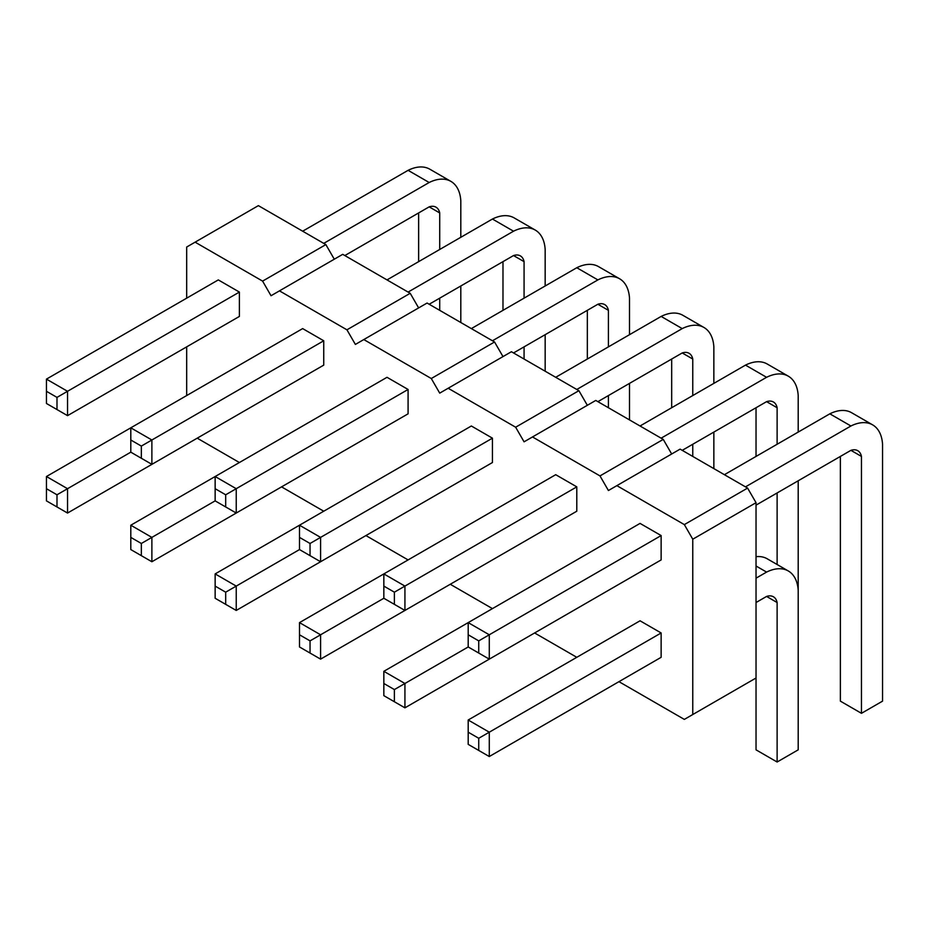 <?xml version="1.0" encoding="UTF-8"?>
<svg xmlns="http://www.w3.org/2000/svg" width="929" height="929" viewBox="0 0 929 929"><rect width="100%" height="100%" fill="white"/><g stroke="black" fill="none" stroke-linecap="round" stroke-linejoin="round"><path stroke-width="1.39" d="M186.683 298.163L186.683 247.033L195.113 242.167L262.593 281.115L271.024 295.736L342.72 254.337L410.2 293.297L418.631 307.905M279.466 290.858L346.935 329.818L355.377 344.427L363.808 339.561L431.288 378.521L439.719 393.13L448.161 388.252L515.641 427.212L524.072 441.821L532.503 436.955L599.983 475.915L608.414 490.524L616.856 485.646L684.336 524.606L692.767 539.215L692.767 714.529L684.336 719.406L618.958 681.665M186.683 395.557L186.683 346.865M239.392 462.526L197.227 438.174M323.745 511.217L281.568 486.877M408.086 559.92L365.921 535.568M492.44 608.611L450.263 584.271M576.793 657.314L534.616 632.963M661.134 632.963L640.046 620.793L468.193 720.01L468.193 744.361L489.281 756.531L661.134 657.314L661.134 632.963L489.281 732.191L489.281 756.531M576.793 608.611L404.928 707.84L383.84 695.658L383.84 683.489L394.384 689.573L394.384 701.755M576.793 486.866L404.928 586.094L404.928 610.446L576.793 511.217L576.793 486.866L555.705 474.696L299.498 622.616L299.498 646.967L320.586 659.137L492.44 559.92M661.134 535.568L489.281 634.786L489.281 659.137L661.134 559.92L661.134 535.568L640.046 523.399L383.84 671.319L383.84 683.489M492.44 438.174L320.586 537.392L320.586 561.743L492.44 462.526L492.44 438.174L471.351 425.993L215.145 573.913L215.145 598.264L236.233 610.446L408.086 511.217M323.745 340.78L151.88 439.998L151.88 464.349L323.745 365.12L323.745 340.78L302.657 328.599L46.45 476.519L46.45 500.87L67.538 513.052L239.392 413.823M408.086 389.472L236.233 488.7L236.233 513.04L408.086 413.823L408.086 389.472L387.01 377.302L130.803 525.222L130.803 549.573L151.88 561.743L323.745 462.526M239.392 292.078L218.303 279.908L46.45 379.125L46.45 403.476L67.538 415.646L239.392 316.429L239.392 292.078L67.538 391.295L67.538 415.646M262.593 281.115L325.858 244.594L334.289 259.203M346.935 329.818L410.2 293.297M195.113 242.167L258.378 205.634L325.858 244.594M363.808 339.561L427.073 303.04L494.553 341.988L502.984 356.597M448.161 388.252L511.414 351.731L578.895 390.691L587.337 405.299M532.503 436.955L595.768 400.434L663.248 439.394L671.679 454.002M616.856 485.646L680.109 449.125L747.59 488.085L756.032 502.694L756.032 749.842L777.12 762.012L798.197 749.842L798.197 590.356A48.169 27.812 120 0 0 788.303 570.975A48.169 27.812 120 0 0 766.576 572.09L756.032 578.175M692.767 714.529L756.032 678.007M692.767 539.215L756.032 502.694M684.336 524.606L747.59 488.085M599.983 475.915L663.248 439.394M515.641 427.212L578.895 390.691M431.288 378.521L494.553 341.988M478.737 750.446L478.737 738.276L489.281 732.191L468.193 720.01M468.193 634.786L468.193 622.616L489.281 634.786L478.737 640.882L468.193 634.786L468.193 646.967L404.928 683.489L383.84 671.319M394.384 689.573L404.928 683.489L404.928 707.84M404.928 610.446L394.384 604.349L394.384 592.179L404.928 586.094L383.84 573.913L383.84 598.264L320.586 634.786L320.586 659.137M310.042 653.052L310.042 640.882L320.586 634.786L299.498 622.616M299.498 537.392L310.042 543.477L320.586 537.392L299.498 525.222L299.498 549.573L236.233 586.094L236.233 610.446M151.88 464.349L141.347 458.264L141.347 446.083L151.88 439.998L130.803 427.828L130.803 452.168L67.538 488.7L67.538 513.052M236.233 513.04L225.689 506.955L225.689 494.785L236.233 488.7L215.145 476.519L215.145 500.87L151.88 537.392L151.88 561.743M225.689 604.349L225.689 592.179L236.233 586.094L215.145 573.913M141.347 555.658L141.347 543.477L151.88 537.392L130.803 525.222M56.994 409.561L56.994 397.391L67.538 391.295L46.45 379.125M56.994 506.955L56.994 494.785L67.538 488.7L46.45 476.519M756.032 602.526L766.576 596.441A19.323 11.16 -60 0 1 773.404 596.778A19.323 11.16 -60 0 1 777.12 602.526L777.12 762.012M788.303 570.975L767.215 558.793A48.169 27.812 120 0 0 756.032 556.668M766.576 572.09L756.032 566.005M682.223 450.344L766.576 401.653A19.323 11.16 -60 0 1 773.404 401.978A19.323 11.16 -60 0 1 777.12 407.738L777.12 444.259M777.12 492.962L777.12 564.507M798.197 590.356L798.197 480.781M798.197 432.09L798.197 395.557A48.169 27.812 120 0 0 788.303 376.175A48.169 27.812 120 0 0 766.576 377.302L661.134 438.174M756.032 407.738L756.032 456.429M788.303 376.175L767.215 364.005A48.169 27.812 120 0 0 745.488 365.12L640.046 425.993M766.576 377.302L745.488 365.12M756.032 505.132L850.918 450.344A19.323 11.16 -60 0 1 857.757 450.681A19.323 11.16 -60 0 1 861.462 456.429L861.462 713.321L882.55 701.14L882.55 444.259A48.169 27.812 120 0 0 872.656 424.878A48.169 27.812 120 0 0 850.918 425.993L745.488 486.866M850.918 425.993L829.829 413.823L724.399 474.696M840.373 456.429L840.373 701.14L861.462 713.321M872.656 424.878L851.568 412.697A48.169 27.812 120 0 0 829.829 413.823M713.855 383.387L713.855 346.865A48.169 27.812 120 0 0 703.961 327.484A48.169 27.812 120 0 0 682.223 328.599L576.793 389.472M682.223 328.599L661.134 316.429L555.705 377.302M597.881 401.653L682.223 352.95A19.323 11.16 -60 0 1 689.063 353.287A19.323 11.16 -60 0 1 692.767 359.035L692.767 395.557M692.767 444.259L692.767 456.429M713.855 468.611L713.855 432.09M671.679 359.035L671.679 407.738M703.961 327.484L682.873 315.303A48.169 27.812 120 0 0 661.134 316.429M429.175 304.247L513.528 255.556A19.323 11.16 -60 0 1 520.368 255.893A19.323 11.16 -60 0 1 524.072 261.641L524.072 298.163M524.072 346.865L524.072 359.035M545.16 371.217L545.16 334.684M545.16 285.993L545.16 249.471A48.169 27.812 120 0 0 535.267 230.078A48.169 27.812 120 0 0 513.528 231.205L408.098 292.078M502.984 261.641L502.984 310.344M535.267 230.078L514.178 217.909A48.169 27.812 120 0 0 492.44 219.035L387.01 279.908M513.528 231.205L492.44 219.035M513.528 352.95L597.87 304.247A19.323 11.16 -60 0 1 604.709 304.584A19.323 11.16 -60 0 1 608.414 310.344L608.414 346.865M608.414 395.557L608.414 407.738M629.502 419.908L629.502 383.387M629.502 334.684L629.502 298.163A48.169 27.812 120 0 0 619.608 278.781A48.169 27.812 120 0 0 597.87 279.908L492.44 340.78M587.337 310.344L587.337 359.035M619.608 278.781L598.52 266.611A48.169 27.812 120 0 0 576.793 267.726L471.351 328.599M597.87 279.908L576.793 267.726M344.833 255.556L429.175 206.853A19.323 11.16 -60 0 1 436.015 207.19A19.323 11.16 -60 0 1 439.719 212.95L439.719 249.471M418.631 212.938L418.631 261.641M460.807 237.29L460.807 200.769A48.169 27.812 120 0 0 450.913 181.387L429.825 169.206A48.169 27.812 120 0 0 408.086 170.332L302.657 231.205M450.913 181.387A48.169 27.812 120 0 0 429.175 182.502L323.745 243.375M429.175 182.502L408.086 170.332M439.719 298.163L439.719 310.344M460.807 322.514L460.807 285.993M478.737 738.276L468.193 732.191M394.384 592.179L383.84 586.094M394.384 604.349L383.84 598.264M489.281 659.137L468.193 646.967M478.737 640.882L478.737 653.052M310.042 640.882L299.498 634.786M320.586 561.743L299.498 549.573M310.042 543.477L310.042 555.658M141.347 446.083L130.803 439.998M141.347 458.264L130.803 452.168M225.689 494.785L215.145 488.7M225.689 506.955L215.145 500.87M225.689 592.179L215.145 586.094M141.347 543.477L130.803 537.392M56.994 397.391L46.45 391.295M56.994 494.785L46.45 488.7M777.12 602.526L766.576 596.441M777.12 407.738L766.576 401.653M861.462 456.429L850.918 450.344M692.767 359.035L682.223 352.95M524.072 261.641L513.528 255.556M608.414 310.344L597.87 304.247M439.719 212.95L429.175 206.853"/></g></svg>
